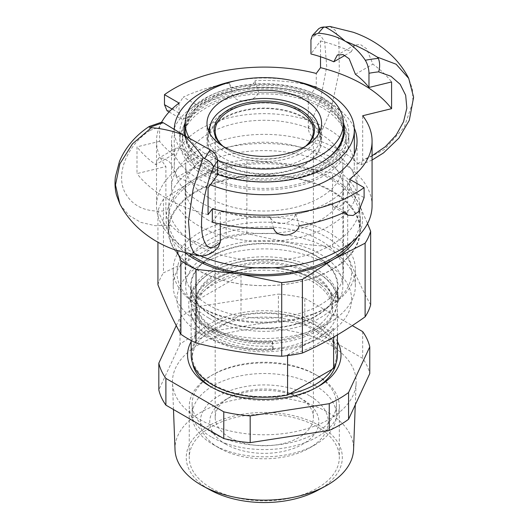 <?xml version="1.0" encoding="UTF-8"?>
<svg xmlns="http://www.w3.org/2000/svg" width="529" height="529" viewBox="0 0 529 529"><rect width="100%" height="100%" fill="white"/><g stroke="black" fill="none" stroke-linecap="round" stroke-linejoin="round"><path stroke-width="0.4" stroke-dasharray="2.65 1.98" d="M211.706 387.268A72.149 41.652 0 0 0 213.273 388.2L210.039 386.335L213.28 388.2A72.149 41.652 0 0 0 315.31 388.2A72.149 41.652 0 0 0 316.878 387.268M336.021 363.231A72.149 41.652 0 0 0 336.437 358.748A72.149 41.652 0 0 0 264.295 317.096A72.149 41.652 0 0 0 192.146 358.748A72.149 41.652 0 0 0 192.563 363.231M337.416 341.615A76.718 44.291 -0 0 0 264.295 310.721A76.718 44.291 -0 0 0 191.167 341.615M213.28 433.35A72.149 41.652 180 0 1 192.146 403.898A72.149 41.652 180 0 1 213.273 374.439A72.149 41.652 180 0 1 315.31 374.439A72.149 41.652 180 0 1 336.437 403.898A72.149 41.652 180 0 1 291.902 442.376A72.149 41.652 180 0 1 213.28 433.35M211.236 436.888A75.039 43.318 180 0 1 189.256 406.252A75.039 43.318 180 0 1 211.23 375.623A75.039 43.318 180 0 1 317.354 375.623A75.039 43.318 180 0 1 339.327 406.252A75.039 43.318 180 0 1 293.006 446.278A75.039 43.318 180 0 1 211.236 436.888M304.81 324.938L304.81 298.204A106.415 61.437 -0 0 0 278.399 294.117L278.399 320.852A106.415 61.437 180 0 1 304.81 324.938L362.689 358.358A106.415 61.437 180 0 1 369.764 373.6M199.334 333.085L199.334 306.351A106.415 61.437 -0 0 0 180.005 317.512L180.005 344.247A106.415 61.437 180 0 1 199.334 333.085L278.399 320.852M362.689 331.623L362.689 358.358M304.81 298.204L352.254 325.593M199.334 306.351L278.399 294.117M176.256 325.586L180.005 317.512M211.236 488.128A75.039 43.318 -0 0 0 293.006 497.518A75.039 43.318 -0 0 0 339.327 457.499A75.039 43.318 -0 0 0 264.295 414.174A75.039 43.318 -0 0 0 189.256 457.499A75.039 43.318 -0 0 0 211.236 488.128M317.664 490.363A78.034 45.051 -0 0 0 319.47 489.351A78.034 45.051 -0 0 0 318.875 425.296A78.034 45.051 -0 0 0 207.937 426.328A78.034 45.051 -0 0 0 210.919 490.363M175.02 449.729A89.289 51.551 180 0 1 201.152 412.137A89.289 51.551 180 0 1 299.368 401.18A89.289 51.551 180 0 1 353.564 449.729M199.347 344.253A91.848 53.026 -0 0 0 172.467 382.917A91.848 53.026 -0 0 0 264.295 434.778A91.848 53.026 -0 0 0 356.116 382.917A91.848 53.026 -0 0 0 300.373 332.986A91.848 53.026 -0 0 0 199.347 344.253M180.005 344.247L158.819 389.893M315.31 385.714A72.149 41.652 180 0 1 336.437 415.166A72.149 41.652 180 0 1 315.31 444.618A72.149 41.652 180 0 1 213.28 444.618A72.149 41.652 180 0 1 213.273 444.618A72.149 41.652 180 0 1 192.146 415.166A72.149 41.652 180 0 1 236.681 376.681A72.149 41.652 180 0 1 315.31 385.714M272.303 341.992L272.303 345.999A4.093 0.39 -93.9 0 0 272.971 349.96A4.093 0.39 -93.9 0 0 273.149 347.09A4.093 0.39 -93.9 0 0 272.693 342.534A4.093 0.39 -93.9 0 0 272.409 341.794A4.093 0.39 -93.9 0 0 272.303 341.992A68.215 39.384 0 0 1 216.057 330.731A68.215 39.384 0 0 1 206.462 323.768C219.39 336.113 246.547 343.777 272.409 341.794M331.405 295.83A4.093 3.286 -17.5 0 1 334.626 294.157A4.093 3.286 -17.5 0 1 338.534 296.266A4.093 3.286 -17.5 0 1 336.365 300.333A4.093 3.286 -17.5 0 1 331.405 299.844L331.405 295.83A68.215 39.384 0 0 0 258.165 263.654A68.215 39.384 0 0 0 196.074 302.879A68.215 39.384 0 0 0 206.462 323.768M272.303 345.999A68.215 39.384 180 0 1 216.057 334.738A68.215 39.384 180 0 1 196.074 306.893A68.215 39.384 180 0 1 206.462 286.004A68.215 39.384 180 0 1 322.121 286.004A68.215 39.384 180 0 1 331.405 299.844M220.309 224.051L220.309 211.309L212.321 222.193M320.514 56.748L320.514 40.905L310.94 53.965M372.072 160.056L360.957 164.803L357.835 163.441C348.056 154.038 334.718 146.341 317.83 140.344C312.064 137.897 308.883 133.956 308.275 128.514L308.275 97.693L316.263 86.816L316.263 73.445M360.957 164.803L362.689 159.923L362.689 115.739M208.069 187.894A139.16 80.342 180 0 1 177.281 177.103L194.778 167.005L187.299 152.24L181.11 148.14L175.978 148.193L173.181 154.534A114.601 66.165 180 0 1 159.613 141.329L159.613 127.125A121.882 91.636 143.7 0 0 149.905 130.471L149.092 126.537M159.613 141.329L136.998 146.864L136.998 173.598L165.894 166.529L165.894 210.714C166.04 216.421 167.66 221.274 170.748 225.261C175.516 230.26 181.295 234.704 188.079 238.592L210.754 248.359L218.371 246.95M320.514 40.905A139.16 80.342 180 0 1 351.302 51.697L354.754 44.972L360.494 44.575L366.557 48.747L372.892 64.168A139.16 80.342 180 0 1 391.586 81.942M173.181 154.534L155.691 164.631A139.16 80.342 180 0 1 136.998 146.864M217.644 174.834A114.601 66.165 180 0 1 194.778 167.005M155.691 164.631L158.548 158.25L163.739 158.171L169.921 162.277L177.281 177.103M208.069 214.629A139.16 80.342 180 0 1 136.998 173.598M351.302 51.697L344.941 55.373M355.402 74.265L372.892 64.168M349.537 179.212L349.537 189.237L344.108 203.268L338.626 207.15L333.376 206.799L330.744 203.493A107.777 62.224 180 0 1 295.685 214.027C292.716 225.076 273.354 227.047 270.054 216.639A107.777 62.224 180 0 1 220.309 211.309M273.632 228.349L270.054 216.639M295.685 214.027L299.262 225.738M179.047 103.056L179.047 113.087L181.566 119.151L190.38 116.697L197.839 105.509A107.777 62.224 180 0 1 232.899 94.975L229.322 83.265C232.324 92.687 251.678 90.717 254.952 80.659L258.529 92.363A107.777 62.224 180 0 1 308.275 97.693M232.899 94.975C235.868 104.306 255.229 102.335 258.529 92.363M372.072 205.741A107.777 62.224 0 0 0 264.295 143.518A107.777 62.224 0 0 0 156.511 205.741A107.777 62.224 0 0 0 188.079 249.748A107.777 62.224 0 0 0 200.762 256.01M161.603 122.232A107.777 62.224 0 0 0 156.511 141.137A107.777 62.224 0 0 0 165.894 166.529M229.322 83.265A128.243 74.04 0 0 0 183.279 97.105L197.839 105.509M316.263 86.816A128.243 74.04 0 0 0 254.952 80.659M345.305 211.898L330.744 203.493M308.275 128.514L320.409 99.981L326.724 66.588L324.667 41.626L320.607 35.727L315.053 35.126L315.806 32.375L317.658 29.598M329.964 26.457L335.3 30.279L338.844 39.569L339.32 70.793L331.214 108.895L317.83 140.344M357.835 163.441L384.398 149.509L404.163 127.377L412.957 101.799L412.488 89.5L408.725 78.404M161.365 122.285L159.613 127.125M198.613 255.824L204.452 254.33L210.754 248.359M170.748 225.261L155.063 225.685L140.879 222.392L129.142 215.515L120.672 205.477M174.306 128.104A92.773 53.561 180 0 1 239.564 89.513A92.773 53.561 180 0 1 329.891 103.261A92.773 53.561 180 0 1 354.278 128.104M210.39 184.727A92.773 53.561 180 0 1 171.522 141.137A92.773 53.561 180 0 1 173.81 129.301M167.045 110.773L175.906 108.339L183.279 97.105M329.891 150.044A92.773 53.561 0 0 0 228.792 138.439A92.773 53.561 0 0 0 171.522 187.921A92.773 53.561 0 0 0 264.295 241.482A92.773 53.561 0 0 0 357.062 187.921A92.773 53.561 0 0 0 329.891 150.044M208.34 220.223A79.132 45.686 180 0 1 185.163 187.921A79.132 45.686 180 0 1 264.295 142.235A79.132 45.686 180 0 1 343.42 187.921A79.132 45.686 180 0 1 294.574 230.128A79.132 45.686 180 0 1 208.34 220.223M208.34 304.883A79.132 45.686 0 0 0 294.574 314.788A79.132 45.686 0 0 0 343.42 272.58A79.132 45.686 0 0 0 264.295 226.895A79.132 45.686 0 0 0 185.163 272.58A79.132 45.686 0 0 0 208.34 304.883M331.822 166.754A95.498 55.135 180 0 1 359.793 205.741A95.498 55.135 180 0 1 264.295 260.883A95.498 55.135 180 0 1 168.791 205.741A95.498 55.135 180 0 1 227.748 154.805A95.498 55.135 180 0 1 331.822 166.754M202.554 308.228A87.318 50.414 0 0 0 326.036 308.228A87.318 50.414 0 0 0 326.029 236.932A87.318 50.414 0 0 0 202.554 236.932A87.318 50.414 0 0 0 202.547 308.228A87.318 50.414 0 0 0 202.554 308.228L199.896 306.694A91.067 52.576 180 0 1 173.221 269.512A91.067 52.576 180 0 1 264.295 216.936A91.067 52.576 180 0 1 355.362 269.512A91.067 52.576 180 0 1 328.688 306.694A91.067 52.576 180 0 1 199.896 306.694L202.547 308.228M331.822 191.518A95.498 55.135 0 0 0 227.748 179.569A95.498 55.135 0 0 0 168.791 230.505A95.498 55.135 0 0 0 196.762 269.499A95.498 55.135 0 0 0 300.836 281.448A95.498 55.135 0 0 0 359.793 230.505A95.498 55.135 0 0 0 331.822 191.518M202.554 334.963A87.318 50.414 180 0 1 241.693 250.62A87.318 50.414 180 0 1 348.631 312.361A87.318 50.414 180 0 1 202.554 334.963M212.195 329.395A73.67 42.532 0 0 0 292.484 338.613A73.67 42.532 0 0 0 337.965 299.315A73.67 42.532 0 0 0 264.295 256.783A73.67 42.532 0 0 0 190.619 299.315A73.67 42.532 0 0 0 212.195 329.395M357.531 236.959A98.229 56.715 0 0 0 359.171 204.432A98.229 56.715 0 0 0 289.713 164.334A98.229 56.715 0 0 0 194.831 179.007A98.229 56.715 0 0 0 169.412 233.792A98.229 56.715 0 0 0 185.765 253.186M189.885 254.171A96.047 55.452 180 0 1 168.248 219.112A96.047 55.452 180 0 1 264.295 163.659A96.047 55.452 180 0 1 360.335 219.112A96.047 55.452 180 0 1 351.58 242.242M246.871 233.428L246.871 159.791L289.713 164.334L332.562 173.049L332.562 246.686C303.996 245.072 275.437 240.655 246.871 233.428A107.777 62.224 180 0 0 226.2 236.628C205.285 251.506 184.376 263.581 163.468 272.845L163.468 199.208L194.831 179.007L226.2 162.992L226.2 236.628M176.759 250.501L169.412 233.792L157.933 211.144L157.933 242.209M370.657 304.896C363 291.208 355.349 274.723 347.692 255.428L347.692 181.784L359.171 204.432L367.543 223.595M157.933 284.781A107.777 62.224 180 0 1 163.468 272.845M332.562 246.686A107.777 62.224 180 0 1 347.692 255.428M212.195 316.025A73.67 42.532 0 0 0 292.484 325.242A73.67 42.532 0 0 0 337.965 285.951A73.67 42.532 0 0 0 264.295 243.413A73.67 42.532 0 0 0 190.619 285.951A73.67 42.532 0 0 0 212.195 316.025M199.896 323.126A91.067 52.576 0 0 0 299.143 334.526A91.067 52.576 0 0 0 355.362 285.951A91.067 52.576 0 0 0 264.295 233.368A91.067 52.576 0 0 0 173.221 285.951A91.067 52.576 0 0 0 199.896 323.126M208.724 318.028A78.583 45.368 180 0 1 185.705 285.951A78.583 45.368 180 0 1 264.295 240.576A78.583 45.368 180 0 1 342.878 285.951A78.583 45.368 180 0 1 294.362 327.868A78.583 45.368 180 0 1 208.724 318.028M196.378 269.459A96.047 55.452 180 0 1 168.248 230.254A96.047 55.452 180 0 1 264.295 174.801A96.047 55.452 180 0 1 360.335 230.254A96.047 55.452 180 0 1 301.047 281.481A96.047 55.452 180 0 1 196.378 269.459M347.692 181.784A107.777 62.224 0 0 0 332.562 173.049M246.871 159.791A107.777 62.224 0 0 0 226.2 162.992M163.468 199.208A107.777 62.224 0 0 0 157.933 211.144M217.644 174.464A90.042 51.987 180 0 1 174.246 129.995A90.042 51.987 180 0 1 174.253 129.565M236.159 80.613A90.042 51.987 180 0 1 292.425 80.613M327.96 128.884A90.042 51.987 0 0 0 229.831 117.61A90.042 51.987 0 0 0 174.246 165.643A90.042 51.987 0 0 0 264.295 217.631A90.042 51.987 0 0 0 354.337 165.643A90.042 51.987 0 0 0 327.96 128.884M208.724 197.72A78.583 45.368 180 0 1 185.705 165.643A78.583 45.368 180 0 1 264.295 120.275A78.583 45.368 180 0 1 342.878 165.643A78.583 45.368 180 0 1 294.362 207.56A78.583 45.368 180 0 1 208.724 197.72M212.585 315.8A73.128 42.221 180 0 1 191.167 285.951A73.128 42.221 180 0 1 264.295 243.73A73.128 42.221 180 0 1 337.416 285.951A73.128 42.221 180 0 1 292.279 324.951A73.128 42.221 180 0 1 212.585 315.8M212.585 331.399A73.128 42.221 180 0 1 191.167 301.543A73.128 42.221 180 0 1 264.295 259.322A73.128 42.221 180 0 1 337.416 301.543A73.128 42.221 180 0 1 292.279 340.55A73.128 42.221 180 0 1 212.585 331.399M216.057 329.395A68.215 39.384 180 0 1 196.074 301.543A68.215 39.384 180 0 1 264.295 262.159A68.215 39.384 180 0 1 332.51 301.543A68.215 39.384 180 0 1 290.395 337.932A68.215 39.384 180 0 1 216.057 329.395M216.057 337.409A68.215 39.384 180 0 1 196.074 309.564A68.215 39.384 180 0 1 264.295 270.18A68.215 39.384 180 0 1 332.51 309.564A68.215 39.384 180 0 1 290.395 345.953A68.215 39.384 180 0 1 216.057 337.409M212.585 339.42A73.128 42.221 180 0 1 191.167 309.564A73.128 42.221 180 0 1 264.295 267.343A73.128 42.221 180 0 1 337.416 309.564A73.128 42.221 180 0 1 292.279 348.571A73.128 42.221 180 0 1 212.585 339.42M287.584 355.594L287.584 354.933A73.128 42.221 0 0 0 333.607 328.357L333.607 337.112M240.999 314.993L240.999 274.888A73.128 42.221 0 0 0 194.976 301.464L194.976 341.562L196.576 340.636A72.149 41.652 180 0 1 239.392 315.919L240.999 314.993A73.128 42.221 180 0 1 337.416 355.012M191.167 355.012A73.128 42.221 180 0 1 194.976 341.562M304.81 164.526A57.297 33.082 0 0 0 321.592 141.137A57.297 33.082 0 0 0 264.295 108.055A57.297 33.082 0 0 0 206.991 141.137A57.297 33.082 0 0 0 242.361 171.7A57.297 33.082 0 0 0 304.81 164.526M304.228 118.079A56.484 32.606 0 0 0 242.679 111.011A56.484 32.606 0 0 0 207.811 141.137A56.484 32.606 0 0 0 264.295 173.743A56.484 32.606 0 0 0 320.772 141.137A56.484 32.606 0 0 0 304.228 118.079M319.747 129.387A56.484 32.606 0 0 0 304.228 112.505A56.484 32.606 0 0 0 247.744 104.385A56.484 32.606 0 0 0 208.836 129.387M208.439 130.703A56.484 32.606 0 0 0 207.811 135.563A56.484 32.606 0 0 0 264.295 168.176A56.484 32.606 0 0 0 320.772 135.563A56.484 32.606 0 0 0 320.144 130.703M210.086 134.042A54.652 31.555 0 0 0 264.295 161.55A54.652 31.555 0 0 0 318.498 134.042M289.191 394.105A72.149 41.652 180 0 1 213.28 384.464A72.149 41.652 180 0 1 192.146 355.012A72.149 41.652 180 0 1 196.576 340.636L239.392 315.919A72.149 41.652 180 0 1 336.437 355.012A72.149 41.652 180 0 1 332.007 369.387M287.584 354.933L333.607 328.357M240.999 274.888L194.976 301.464M309.518 395.738A63.963 36.924 0 0 0 219.066 395.738A63.963 36.924 0 0 0 219.066 447.964A63.963 36.924 0 0 0 309.518 447.964A63.963 36.924 0 0 0 309.518 395.738M225.704 444.129A54.573 31.509 180 0 1 225.704 399.574A54.573 31.509 180 0 1 302.879 399.574A54.573 31.509 180 0 1 302.879 444.129A54.573 31.509 180 0 1 225.704 444.129M229.56 437.443A49.118 28.354 0 0 0 283.088 443.593A49.118 28.354 0 0 0 313.406 417.394A49.118 28.354 0 0 0 299.024 397.345A49.118 28.354 0 0 0 229.56 397.345A49.118 28.354 0 0 0 215.177 417.394A49.118 28.354 0 0 0 229.56 437.443M184.681 135.689A80.223 46.314 0 0 0 207.566 162.747A80.223 46.314 0 0 0 217.644 167.673M343.4 122.318A80.223 46.314 0 0 0 264.295 83.681A80.223 46.314 0 0 0 185.183 122.318M320.627 162.965A79.132 45.686 180 0 1 320.243 163.19A79.132 45.686 180 0 1 208.34 163.19L207.566 162.747L208.34 163.19A79.132 45.686 180 0 1 185.719 136.284M185.163 130.888A79.132 45.686 180 0 1 234.01 88.68A79.132 45.686 180 0 1 320.243 98.586A79.132 45.686 180 0 1 343.42 130.888M222.061 145.673A50.209 28.989 0 0 0 228.792 150.494A50.209 28.989 0 0 0 299.791 150.494A50.209 28.989 0 0 0 306.522 145.673M305.557 146.268A49.118 28.354 180 0 1 299.024 150.937A49.118 28.354 180 0 1 229.56 150.937L229.56 150.937A49.118 28.354 180 0 1 223.026 146.268M189.686 138.538A79.132 45.686 0 0 0 217.637 160.208M320.243 100.808A79.132 45.686 0 0 0 234.01 90.909A79.132 45.686 0 0 0 185.163 133.116A79.132 45.686 0 0 0 264.295 178.802A79.132 45.686 0 0 0 343.42 133.116A79.132 45.686 0 0 0 320.243 100.808M320.243 102.15A79.132 45.686 180 0 1 343.42 134.452A79.132 45.686 180 0 1 264.295 180.138A79.132 45.686 180 0 1 185.163 134.452A79.132 45.686 180 0 1 234.01 92.244A79.132 45.686 180 0 1 320.243 102.15M322.174 167.872A81.856 47.26 180 0 1 232.965 178.114A81.856 47.26 180 0 1 182.432 134.452A81.856 47.26 180 0 1 264.295 87.192A81.856 47.26 180 0 1 346.151 134.452A81.856 47.26 180 0 1 322.174 167.872M322.174 174.55A81.856 47.26 180 0 1 232.965 184.8A81.856 47.26 180 0 1 182.432 141.137A81.856 47.26 180 0 1 264.295 93.878A81.856 47.26 180 0 1 346.151 141.137A81.856 47.26 180 0 1 322.174 174.55M324.105 106.6A84.587 48.833 0 0 0 231.92 96.02A84.587 48.833 0 0 0 179.708 141.137A84.587 48.833 0 0 0 264.295 189.971A84.587 48.833 0 0 0 348.876 141.137A84.587 48.833 0 0 0 324.105 106.6M324.105 98.586A84.587 48.833 0 0 0 231.92 87.999A84.587 48.833 0 0 0 179.708 133.116A84.587 48.833 0 0 0 264.295 181.95A84.587 48.833 0 0 0 348.876 133.116A84.587 48.833 0 0 0 324.105 98.586M315.053 35.126A121.882 38.815 103.7 0 0 310.94 39.761M372.072 155.771L362.689 159.923M149.905 130.471C127.132 145.277 115.573 173.638 124.745 192.04C132.448 206.502 146.163 212.731 165.894 210.714M349.537 189.237L364.104 197.648M179.047 113.087L171.991 109.007M315.31 388.2L318.544 386.335M213.273 374.439L211.23 375.623M315.31 374.439L317.354 375.623M189.256 406.252L189.256 457.499M339.327 406.252L339.327 457.499M355.276 404.817L356.116 382.917M173.486 409.525L172.467 382.917M192.146 403.898L192.146 415.166M336.437 403.898L336.437 415.166M272.971 349.96C244.001 352.142 213.114 343.347 198.349 327.239C192.02 320.442 188.807 312.976 188.708 304.836C188.833 296.762 192.027 289.35 198.289 282.598C206.046 274.432 216.837 268.289 230.677 264.183C253.246 257.94 275.788 257.98 298.29 264.302C313.049 268.752 324.264 275.47 331.921 284.45L338.534 296.266M206.462 286.004C220.851 272.124 253.12 264.474 281.269 268.93C298.984 271.721 312.599 277.414 322.121 286.004M175.978 148.193L158.548 158.25M354.754 44.972L337.323 55.036M156.511 141.137L156.511 205.741M333.376 206.799L343.586 212.691M169.101 111.956L181.566 119.151M357.062 187.921L357.062 141.137M171.522 187.921L171.522 141.137M185.163 187.921L185.163 272.58M343.42 187.921L343.42 272.58M168.791 205.741L168.791 230.505M359.793 205.741L359.793 230.505M326.036 308.228L328.688 306.694M337.965 299.315L337.965 285.951M190.619 299.315L190.619 285.951M168.248 219.112L168.248 230.254M360.335 219.112L360.335 230.254M355.362 285.951L355.362 269.512M173.221 285.951L173.221 269.512M354.337 165.643L354.337 154.032M174.246 165.643L174.246 129.995M185.705 165.643L185.705 285.951M342.878 165.643L342.878 285.951M191.167 285.951L191.167 301.543M337.416 285.951L337.416 301.543M196.074 301.543L196.074 302.879M196.074 306.893L196.074 309.564M332.51 301.543L332.51 309.564M191.167 309.564L191.167 340.55M337.416 309.564L337.416 334.883M320.772 141.137L320.772 135.563M207.811 141.137L207.811 135.563M192.146 355.012L192.146 358.748M336.437 355.012L336.437 358.748M309.518 447.964L315.31 444.618M219.066 447.964L213.273 444.618M229.56 397.345L225.704 399.574M299.024 397.345L302.879 399.574M320.243 163.19L321.017 162.747M313.406 417.394L313.406 130.888M215.177 417.394L215.177 130.888M299.024 150.937L299.791 150.494M229.56 150.937L228.792 150.494M206.991 123.31L206.991 141.137M321.592 123.31L321.592 141.137M185.163 133.116L185.163 134.452M343.42 133.116L343.42 134.452M182.432 134.452L182.432 141.137M346.151 134.452L346.151 141.137M348.876 141.137L348.876 133.116M179.708 141.137L179.708 133.116"/><path stroke-width="0.79" d="M316.878 387.268A72.149 41.652 0 0 0 336.021 363.231M192.563 363.231A72.149 41.652 0 0 0 211.706 387.268M191.167 341.615A76.718 44.291 -0 0 0 210.039 386.335A76.718 44.291 -0 0 0 318.544 386.335A76.718 44.291 -0 0 0 337.416 341.615M158.819 389.893L158.819 363.159A106.415 61.437 -0 0 0 165.894 378.407L165.894 405.141A106.415 61.437 180 0 1 158.819 389.893M223.774 438.561L223.774 411.826A106.415 61.437 -0 0 0 250.184 415.906L250.184 442.641A106.415 61.437 180 0 1 223.774 438.561L165.894 405.141M329.25 430.414L329.25 403.68A106.415 61.437 -0 0 0 348.578 392.518L348.578 419.252A106.415 61.437 180 0 1 329.25 430.414L250.184 442.641M348.578 419.252L369.764 373.6L369.764 346.865A106.415 61.437 -0 0 0 362.689 331.623L352.254 325.593M158.819 363.159L176.256 325.586M223.774 411.826L165.894 378.407M329.25 403.68L250.184 415.906M369.764 346.865L348.578 392.518M203.222 486.197L210.919 490.363A78.034 45.051 -0 0 0 317.664 490.363L325.361 486.197A89.289 51.551 180 0 1 203.222 486.197A89.289 51.551 180 0 1 175.02 449.729L173.486 409.525M355.276 404.817L353.564 449.729A89.289 51.551 180 0 1 327.431 485.04A89.289 51.551 180 0 1 325.361 486.197M220.309 224.051L220.309 242.13C211.95 250.72 206.138 249.053 202.878 237.131C198.964 221.856 203.903 189.561 213.531 167.204A121.882 38.815 -76.3 0 1 217.644 160.631L217.644 174.834L208.069 187.894L208.069 214.629L212.321 208.823A128.243 74.04 0 0 0 364.104 187.623L364.104 197.648L358.589 211.633L353.101 215.501L347.897 215.184L345.305 211.898A128.243 74.04 0 0 1 299.262 225.738C296.26 236.701 276.905 238.672 273.632 228.349A128.243 74.04 0 0 1 212.321 222.193L212.321 208.823M318.412 33.182A132.481 42.188 -76.3 0 1 323.94 26.966L325.494 27.204C331.736 30.365 338.329 35.046 345.265 41.262C337.423 36.719 328.469 34.021 318.412 33.182L312.368 35.516L310.94 39.761L310.94 53.965A114.601 66.165 180 0 1 333.806 61.8L337.323 55.036L343.123 54.606L349.18 58.785L355.402 74.265A114.601 66.165 180 0 1 368.971 87.47L368.971 73.266A121.882 91.636 -36.3 0 1 378.678 71.858C380.047 67.044 379.941 62.554 378.361 58.388A132.481 99.604 143.7 0 0 365.308 60.253C359.879 52.153 353.24 45.851 345.391 41.335C356.222 45.375 366.815 50.612 377.177 57.046L378.361 58.388M161.603 122.232A107.777 62.224 0 0 1 179.047 103.056L164.479 94.645A128.243 74.04 0 0 1 316.263 73.445L320.514 67.646L320.514 56.748M368.971 87.47L391.586 81.942L391.586 108.676L362.689 115.739A107.777 62.224 0 0 1 372.072 141.137L372.072 205.741A107.777 62.224 0 0 1 313.128 261.214A107.777 62.224 0 0 1 200.762 256.01M320.514 67.646A139.16 80.342 180 0 1 391.586 108.676M344.941 55.373L333.806 61.8M372.072 141.137A107.777 62.224 0 0 1 349.537 179.212L364.104 187.623M220.309 242.13L218.371 246.95M365.308 60.253C367.675 64.28 368.892 68.618 368.971 73.266M312.355 35.536L318.842 28.579L321.242 27.389L323.86 26.966M325.494 27.204L329.951 26.457L320.614 27.607M372.072 160.056L383.532 152.914L398.886 138.135L409.327 120.235L413.612 97.21L408.725 78.404L396.148 64.234L377.177 57.046M217.644 160.631C217.307 156.141 214.814 152.537 210.172 149.819A132.481 42.188 103.7 0 0 204.644 158.674L203.09 157.556C196.848 148.748 190.255 141.197 183.318 134.908L210.172 149.819M183.318 134.908L183.193 134.835C172.361 130.868 161.768 128.494 151.406 127.714L150.223 127.258A132.481 99.604 -36.3 0 1 163.276 122.748L183.193 134.835M163.276 122.748L161.365 122.285M213.531 167.204C212.585 163.732 209.623 160.889 204.644 158.68M203.09 157.556L193.145 188.959L188.489 221.267L190.513 245.74L193.918 252.855L198.613 255.824C206.568 256.446 213.247 253.384 218.656 246.626M120.672 205.477L119.832 203.943L115.481 184.952L119.838 163.904L132.488 143.822L151.406 127.714M119.832 203.943L116.486 195.082C115.005 189.223 114.641 183.16 115.388 176.891L119.494 161.312C125.571 147.214 135.437 135.622 149.092 126.537L150.223 127.258M354.278 128.104A92.773 53.561 180 0 1 357.062 141.137A92.773 53.561 180 0 1 306.754 188.76A92.773 53.561 180 0 1 210.39 184.727M173.81 129.301A92.773 53.561 180 0 1 174.306 128.104M164.479 94.645L164.479 104.676L167.045 110.773L169.101 111.956M185.765 253.186A98.229 56.715 0 0 0 238.87 273.89A98.229 56.715 0 0 0 333.753 259.21A98.229 56.715 0 0 0 357.531 236.959M351.58 242.242A96.047 55.452 180 0 1 196.378 258.324A96.047 55.452 180 0 1 189.885 254.171M157.933 242.209L157.933 284.781C165.584 304.076 173.234 320.567 180.892 334.255L180.892 260.612L176.759 250.501M281.712 356.248L281.712 282.612L238.87 273.89L196.028 269.354L196.028 342.99C224.587 350.211 253.146 354.635 281.712 356.248A107.777 62.224 180 0 0 302.39 353.048C323.298 343.784 344.207 331.709 365.116 316.831L365.116 243.195A107.777 62.224 0 0 0 370.657 231.259L370.657 304.896A107.777 62.224 180 0 1 365.116 316.831M367.543 223.595L370.657 231.259M196.028 342.99A107.777 62.224 180 0 1 188.079 338.838A107.777 62.224 180 0 1 180.892 334.255M365.116 243.195L333.753 259.21L302.39 279.411L302.39 353.048M180.892 260.612A107.777 62.224 0 0 0 196.028 269.354M281.712 282.612A107.777 62.224 0 0 0 302.39 279.411M292.425 80.613A90.042 51.987 180 0 1 327.96 93.236A90.042 51.987 180 0 1 354.337 129.995A90.042 51.987 180 0 1 308.493 175.284A90.042 51.987 180 0 1 217.644 174.464M174.253 129.565A90.042 51.987 180 0 1 236.159 80.613M333.607 337.112L333.607 368.462L332.007 369.387A72.149 41.652 180 0 1 289.191 394.105L287.584 395.031A73.128 42.221 180 0 1 212.585 384.867A73.128 42.221 180 0 1 191.167 355.012L191.167 340.55M287.584 395.031L287.584 355.594M337.416 334.883L337.416 355.012A73.128 42.221 180 0 1 333.607 368.462M318.498 134.042A54.652 31.555 0 0 0 317.955 124.017A54.652 31.555 0 0 0 302.938 107.685A54.652 31.555 0 0 0 248.28 99.829A54.652 31.555 0 0 0 210.628 124.017L208.836 129.387A56.484 32.606 0 0 0 208.439 130.703M320.144 130.703A56.484 32.606 0 0 0 319.747 129.387L317.955 124.017M210.628 124.017A54.652 31.555 0 0 0 210.086 134.042M332.007 369.387L289.191 394.105M217.644 167.673A80.223 46.314 0 0 0 321.017 162.747A80.223 46.314 0 0 0 343.4 122.318M185.183 122.318A80.223 46.314 0 0 0 184.681 135.689M217.637 160.208A79.132 45.686 0 0 0 300.135 164.043A79.132 45.686 0 0 0 343.42 123.31L343.42 130.888A79.132 45.686 180 0 1 320.627 162.965M185.719 136.284A79.132 45.686 180 0 1 185.163 130.888L185.163 123.31A79.132 45.686 0 0 0 189.686 138.538M306.522 145.673A50.209 28.989 0 0 0 299.791 109.496A50.209 28.989 0 0 0 232.786 107.427A50.209 28.989 0 0 0 222.061 145.673M223.026 146.268A49.118 28.354 180 0 1 215.177 130.888A49.118 28.354 180 0 1 245.496 104.689A49.118 28.354 180 0 1 299.024 110.839A49.118 28.354 180 0 1 313.406 130.888A49.118 28.354 180 0 1 305.557 146.268M343.42 123.31A79.132 45.686 0 0 0 320.243 91.008A79.132 45.686 0 0 0 234.01 81.102A79.132 45.686 0 0 0 185.163 123.31M304.81 146.705A57.297 33.082 180 0 1 242.361 153.873A57.297 33.082 180 0 1 206.991 123.31A57.297 33.082 180 0 1 264.295 90.228A57.297 33.082 180 0 1 321.592 123.31A57.297 33.082 180 0 1 304.81 146.705M378.678 71.858L390.957 76.282L400.189 84.342L405.67 95.266L406.847 108.088L403.548 121.749L396.208 135.014L385.39 146.678L372.072 155.771M171.991 109.007L164.479 104.676M329.964 26.45L353.174 32.236C367.027 37.043 379.293 44.271 389.979 53.918C397.663 60.947 403.911 69.094 408.745 78.365M119.845 203.91C124.646 213.134 130.861 221.241 138.492 228.244C149.191 237.944 161.484 245.205 175.377 250.025L198.613 255.818M161.411 122.272L149.125 126.524M343.586 212.691L347.897 215.184M354.337 154.032L354.337 129.995"/></g></svg>
